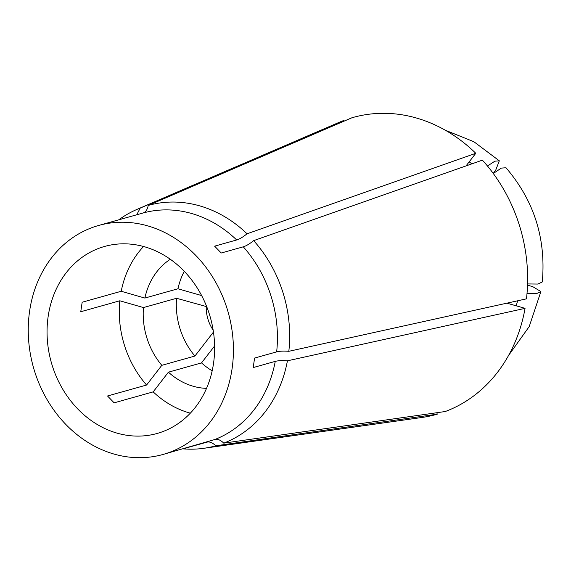 <?xml version="1.0" encoding="UTF-8"?>
<svg xmlns="http://www.w3.org/2000/svg" width="571" height="571" viewBox="0 0 571 571"><rect width="100%" height="100%" fill="white"/><g stroke="black" fill="none" stroke-linecap="round" stroke-linejoin="round"><path stroke-width="0.86" d="M206.524 388.359A69.377 59.027 74.3 0 1 193.219 386.26A69.377 59.027 74.3 0 1 168.416 372.178L201.513 362.892L214.603 345.969M212.169 370.807A69.377 59.027 74.3 0 1 201.513 362.892M185.047 448.278L206.823 442.175C209.621 441.469 212.598 442.682 215.745 445.801A124.835 106.213 74.3 0 1 203.911 448.285A124.835 106.213 74.3 0 1 183.034 448.849M215.745 445.801L437.265 414.175A154.227 131.216 74.3 0 1 421.683 417.522L203.911 448.285M190.321 413.176A97.134 82.638 74.3 0 1 189.286 412.883A97.134 82.638 74.3 0 1 153.178 391.877L168.416 372.178M144.599 246.786A97.134 82.638 74.3 0 1 214.375 340.68A97.134 82.638 74.3 0 1 157.075 433.482A97.134 82.638 74.3 0 1 117.076 433.139A97.134 82.638 74.3 0 1 47.3 339.245A97.134 82.638 74.3 0 1 104.607 246.444A97.134 82.638 74.3 0 1 144.599 246.786M113.993 454.059A118.932 101.188 74.3 0 1 28.55 339.088A118.932 101.188 74.3 0 1 98.712 225.445A118.932 101.188 74.3 0 1 147.689 225.866A118.932 101.188 74.3 0 1 233.125 340.837A118.932 101.188 74.3 0 1 162.963 454.48A118.932 101.188 74.3 0 1 113.993 454.059M98.712 225.445L142.871 213.062C145.626 212.205 147.411 209.657 148.224 205.432A124.835 106.213 74.3 0 1 247.057 233.782L475.793 153.299L466.043 165.904M142.871 213.062A118.932 101.188 74.3 0 1 191.692 213.518A118.932 101.188 74.3 0 1 236.68 239.97L214.617 246.158L221.22 253.01L243.282 246.822A118.932 101.188 74.3 0 1 276.657 351.872L254.595 358.06L253.189 367.567L275.251 361.379A118.932 101.188 74.3 0 1 214.824 439.513L162.963 454.48M153.178 391.877L114.129 402.833L107.526 395.988L146.576 385.032A97.134 82.638 74.3 0 1 119.81 300.781L80.754 311.737L82.16 302.23L121.216 291.274A97.134 82.638 74.3 0 1 143.564 246.494M236.68 239.97C239.499 239.135 242.96 237.072 247.057 233.782M148.224 205.432L351.936 117.769A154.227 131.216 74.3 0 1 475.793 153.299M469.184 161.85A117.919 100.325 74.3 0 1 471.853 163.856M487.463 166.004L494.9 161.172L499.304 160.829L495.728 170.165L493.23 173.406M253.66 240.634A124.835 106.213 74.3 0 1 288.826 351.308L526.462 298.847A154.227 131.216 74.3 0 0 482.395 160.151L253.66 240.634C249.563 243.924 246.101 245.987 243.282 246.822M276.657 351.872C279.526 351.115 283.58 350.922 288.826 351.308M493.294 173.491L501.288 168.117L505.963 167.753M527.554 283.937L537.939 284.051L542.293 281.967C546.169 238.628 534.063 200.557 505.977 167.738M275.251 361.379C278.12 360.622 282.174 360.429 287.42 360.815A124.835 106.213 74.3 0 1 223.753 443.139L445.273 411.52A154.227 131.216 74.3 0 0 525.056 308.354L506.941 303.158M214.824 439.513C217.63 438.813 220.606 440.02 223.753 443.139M287.42 360.815L525.056 308.354M517.597 300.803A117.919 100.325 74.3 0 1 516.17 305.806M527.004 293.537L536.726 293.537L540.873 291.545L532.743 286.656L527.518 285.157M437.265 414.175L436.808 412.726M146.576 385.032L161.814 365.326A69.377 59.027 74.3 0 1 143.464 307.569L176.56 298.283L206.716 306.656M119.81 300.781L143.464 307.569M161.814 365.326L194.911 356.04A69.377 59.027 74.3 0 1 176.56 298.283M194.911 356.04L213.461 332.058M213.161 330.117A34.688 29.514 74.3 0 1 206.231 306.798M118.789 219.814A124.835 106.213 74.3 0 1 136.904 209.436A124.835 106.213 74.3 0 1 140.216 208.087L343.935 120.424L344.156 121.116M136.747 214.775L140.216 208.087M136.904 209.436L338.91 122.444A154.227 131.216 74.3 0 1 343.935 120.424M121.216 291.274L144.87 298.062A69.377 59.027 74.3 0 1 170.308 259.263M144.87 298.062L177.966 288.776A69.377 59.027 74.3 0 1 184.262 271.311M177.966 288.776L201.634 295.564M445.28 130.209L473.887 141.722L499.311 160.822M540.894 291.553L529.21 326.576L508.497 355.569"/></g></svg>
